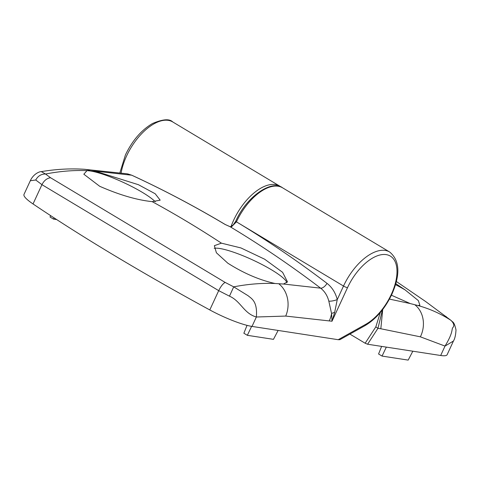 <?xml version="1.0" encoding="UTF-8"?>
<svg xmlns="http://www.w3.org/2000/svg" width="480" height="480" viewBox="0 0 480 480"><rect width="100%" height="100%" fill="white"/><g stroke="black" fill="none" stroke-linecap="round" stroke-linejoin="round"><path stroke-width="0.72" d="M382.71 309.51L380.832 328.764L420.372 336.828L445.02 346.08L453.45 341.022L447.144 354.678A37.638 6.624 -155.2 0 1 440.67 355.494L367.596 344.232L365.16 343.236L349.896 334.086M395.514 284.664A40.776 7.176 -155.2 0 1 405.12 289.92L418.362 300.618L419.898 305.34L417.858 305.496C429.78 308.808 440.796 313.752 450.9 320.322L425.556 301.47L396.366 281.514M389.448 299.088L410.25 303.57L391.422 295.218M445.962 316.44L446.274 316.674M410.25 303.57L417.858 305.496M440.67 355.494L445.02 346.08C453.99 331.32 451.092 329.34 453.072 327.312C454.512 325.482 453.792 323.154 450.9 320.322L451.338 320.658C452.466 322.47 453.912 320.55 456 329.916C455.736 334.95 454.89 338.64 453.468 340.992M395.802 283.674L405.12 289.92M382.44 309.858L377.964 328.32L375.822 326.874L380.304 312.51M412.824 351.204L408.174 360.108L382.056 356.082L378.57 353.988L381.636 346.392M382.056 356.082L386.328 347.118M214.182 248.358A40.776 7.176 -155.2 0 1 271.56 269.838A40.776 7.176 -155.2 0 1 286.794 282.768M274.746 283.428C259.23 279.954 243.582 273.204 227.796 263.178L216.396 252.768L214.356 245.682L221.424 243.162L240.918 247.932L264.612 259.194L282.6 272.316L287.478 281.856L283.476 284.034L320.622 288.162A1304.166 1095 -81.2 0 0 230.166 226.752L225.12 224.478C194.412 206.178 163.266 189.744 131.682 175.194L95.244 171.168L138.42 184.704L155.202 193.764L160.188 200.172L152.166 201.636C136.866 200.04 119.376 194.922 99.696 186.282L83.832 174.21L86.982 170.652C73.788 170.094 59.97 171.216 45.534 174.018L50.55 177.732L225.126 282.402L233.712 286.848C248.16 284.064 261.996 282.954 275.22 283.512L274.746 283.428M338.208 339.702L365.754 324.306A3.138 2.004 60.8 0 1 364.98 325.662L339.864 339.69L338.208 339.702L252.012 326.418A37.638 6.624 24.8 0 1 209.79 309.936A627.306 110.37 24.8 0 1 115.182 255.984A627.306 110.37 24.8 0 1 33.03 203.952A37.638 6.624 -155.2 0 1 24 194.4L30.306 180.75L35.736 180C37.956 175.974 41.226 173.982 45.534 174.018L41.304 171.624C39.498 171.51 33.42 173.892 30.318 180.726L30.318 180.726M86.7 170.682A40.776 7.176 -155.2 0 1 142.332 192.354A40.776 7.176 -155.2 0 1 155.292 201.756M231.414 226.89A1.884 1.446 -103.2 0 0 230.484 226.722L229.962 226.638A1.884 1.074 -72.5 0 1 230.166 226.752L231.414 226.89L236.43 221.85A1.884 0.33 -155.2 0 1 235.74 221.214C246.564 196.278 271.932 179.442 282.588 187.818A43.914 22.566 120.9 0 0 236.436 221.844A1310.436 1100.268 98.8 0 1 327.012 283.368C332.052 287.292 335.472 292.698 337.26 299.574L334.644 312.456L332.004 321.228L285.714 316.074L256.362 317.004C243.756 313.494 240.858 301.146 229.47 296.166L218.7 290.652L41.946 184.668L35.736 180M209.79 309.936L218.7 290.652C220.74 286.476 222.882 283.728 225.126 282.402M50.55 177.732C46.938 178.23 44.07 180.546 41.946 184.668L33.03 203.952M95.244 171.168L86.982 170.652M275.22 283.512L283.476 284.034M229.47 296.166L233.712 286.848L248.082 295.716C251.31 298.548 257.664 301.062 256.362 317.004L252.012 326.418M365.754 324.306A40.776 20.952 120.9 0 0 391.284 294.438A40.776 20.952 120.9 0 0 386.232 254.628A40.776 20.952 120.9 0 0 347.502 287.688L332.004 321.228L331.572 313.566L328.818 301.122C327.39 295.62 324.654 291.3 320.622 288.162A6.276 3.102 -52.7 0 0 327.012 283.368M131.682 175.194L127.068 173.802L84.264 169.272A25.092 20.808 93.7 0 1 89.916 170.61M230.484 226.722L233.1 225.036L235.734 221.22A1.884 0.33 -155.2 0 1 235.734 221.214A1.884 0.33 -155.2 0 0 236.43 221.85L343.512 286.044L337.26 299.574A6.276 1.53 -14.1 0 1 328.818 301.122M56.706 219.582L53.508 219.09L54.084 217.884M53.508 219.09L50.022 217.002L50.586 215.604M251.622 326.352L247.35 335.316L273.468 339.342L278.124 330.438M247.35 335.316L243.864 333.228L247.044 325.362M225.12 224.478A1.884 0.966 -59.2 0 1 225.312 224.55L229.962 226.638A1.884 1.074 -72.5 0 0 229.74 226.608M380.832 328.764L377.964 328.32L367.596 344.232M231.066 226.518A43.914 22.566 -59.1 0 1 233.664 220.182A43.914 22.566 -59.1 0 1 279.822 186.156L172.746 121.956A43.914 22.566 120.9 0 0 126.588 155.982A43.914 22.566 120.9 0 0 121.128 172.956M420.372 336.828A25.092 21.27 -75.9 0 0 415.164 305.022M365.16 343.236L375.822 326.874M347.502 287.688A3.138 0.552 -155.2 0 1 343.512 286.044A43.914 22.566 -59.1 0 1 389.664 252.018L282.588 187.818M152.166 201.636A1302.078 1093.254 98.8 0 1 221.424 243.162M279.12 284.052A25.092 20.808 93.7 0 1 285.714 316.074M334.644 312.456A6.276 2.34 175.4 0 0 331.572 313.566A25.092 21.066 98.8 0 1 329.31 320.814M127.764 173.922L131.832 175.236C163.428 189.798 194.592 206.238 225.312 224.55L225.312 224.55A1.884 0.966 -59.2 0 1 225.456 224.676M172.746 121.956C169.518 118.62 162.75 119.148 152.448 123.54C141.348 130.092 132.342 140.556 125.43 154.926L119.898 172.794M425.766 301.62L451.338 320.652M281.154 187.074L279.822 186.156M389.664 252.018C399.804 260.46 400.524 274.578 391.824 294.366C384.954 308.646 376.008 319.08 364.98 325.662M84.264 169.272C70.344 168.384 56.022 169.164 41.304 171.624"/></g></svg>
